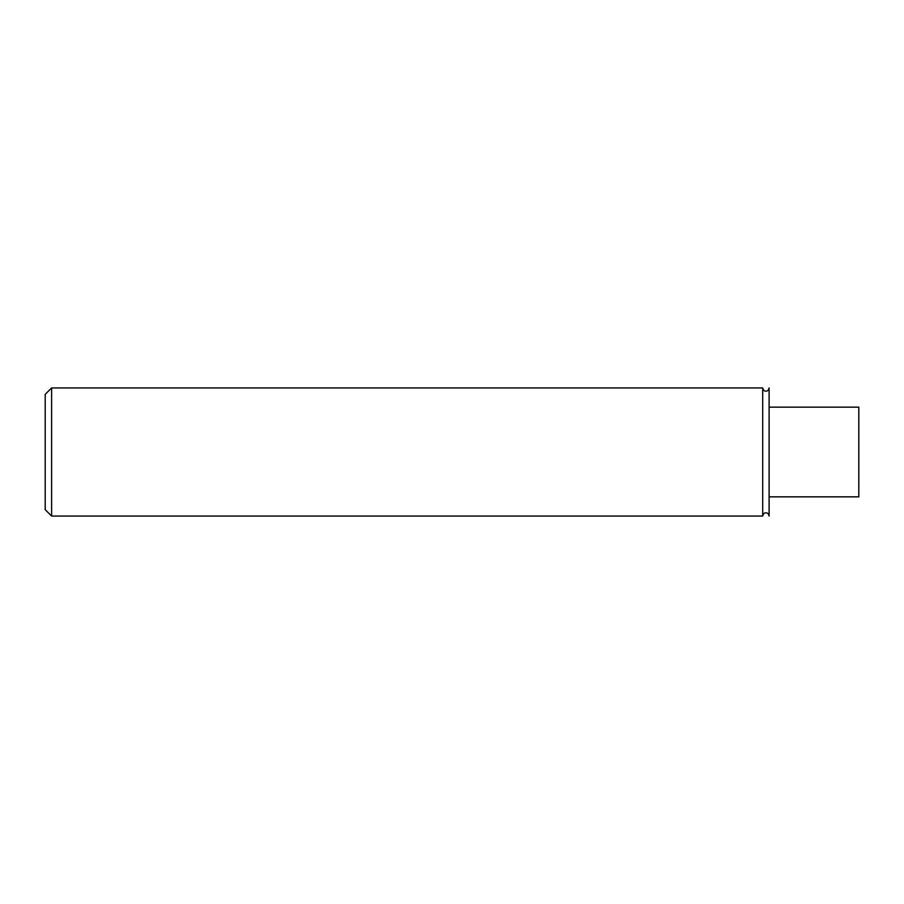 <?xml version="1.0" encoding="UTF-8"?>
<svg xmlns="http://www.w3.org/2000/svg" width="904" height="904" viewBox="0 0 904 904"><rect width="100%" height="100%" fill="white"/><g stroke="black" fill="none" stroke-linecap="round" stroke-linejoin="round"><path stroke-width="1.36" d="M762.705 516.06C763.281 513.754 764.355 512.692 765.914 512.862C767.462 512.692 768.536 513.754 769.112 516.06L769.112 387.94C768.536 390.245 767.462 391.308 765.914 391.138C764.355 391.308 763.281 390.245 762.705 387.94L762.705 516.06L51.607 516.06L51.607 387.94L45.2 394.347L45.2 509.653L51.607 516.06M769.112 496.85L858.8 496.85L858.8 407.15L769.112 407.15M762.705 387.94L51.607 387.94"/></g></svg>
